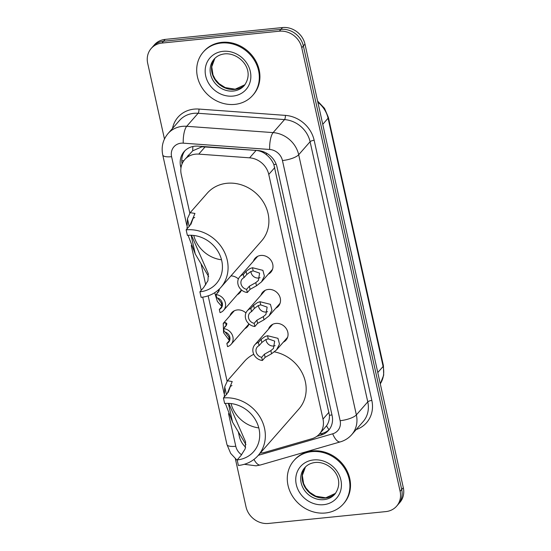 <?xml version="1.0" encoding="UTF-8"?>
<svg xmlns="http://www.w3.org/2000/svg" width="551" height="551" viewBox="0 0 551 551"><rect width="100%" height="100%" fill="white"/><g stroke="black" fill="none" stroke-linecap="round" stroke-linejoin="round"><path stroke-width="0.83" d="M253.405 261.208A10.524 9.333 41.2 0 1 255.051 258.329A10.524 9.333 41.2 0 1 260.788 255.45A10.524 9.333 41.2 0 1 271.429 261.009A10.524 9.333 41.2 0 1 270.878 272.201A10.524 9.333 41.2 0 1 268.241 274.205M260.94 295.198A10.524 9.333 41.2 0 1 262.586 292.319A10.524 9.333 41.2 0 1 268.323 289.44A10.524 9.333 41.2 0 1 278.964 294.999A10.524 9.333 41.2 0 1 278.413 306.191A10.524 9.333 41.2 0 1 275.775 308.195M268.475 329.188A10.524 9.333 41.2 0 1 270.121 326.309A10.524 9.333 41.2 0 1 275.858 323.43A10.524 9.333 41.2 0 1 286.499 328.988A10.524 9.333 41.2 0 1 285.948 340.181A10.524 9.333 41.2 0 1 283.31 342.185M229.981 315.695A10.524 9.333 41.2 0 1 231.627 312.823A10.524 9.333 41.2 0 1 237.364 309.938A10.524 9.333 41.2 0 1 245.932 312.954M249.045 323.974A10.524 9.333 41.2 0 1 247.454 326.688A10.524 9.333 41.2 0 1 244.816 328.699M230.945 275.899A10.524 9.333 41.2 0 1 238.397 278.964M241.503 289.984A10.524 9.333 41.2 0 1 239.919 292.698A10.524 9.333 41.2 0 1 237.281 294.709M260.32 453.018A19.726 17.494 -138.8 0 0 264.873 452.33L311.866 438.734A19.726 17.494 -138.8 0 0 319.497 433.926L326.536 425.799C328.616 422.865 329.581 419.352 329.436 415.275L273.854 164.556C272.242 160.699 269.77 157.434 266.45 154.769C263.385 152.214 259.934 150.76 256.098 150.409L201.983 146.786L192.719 150.816L184.757 159.57A19.726 17.494 -138.8 0 0 181.251 174.419L189.826 213.106M319.497 433.926A19.726 17.494 -138.8 0 0 323.003 419.077L268.771 174.433A19.726 17.494 -138.8 0 0 249.596 157.834L198.759 154.122A19.726 17.494 -138.8 0 0 195.515 154.163A19.726 17.494 -138.8 0 0 184.757 159.57M238.294 431.722L239.327 436.378A19.726 17.494 -138.8 0 0 245.65 447.247M201.025 263.619L205.737 284.874M208.168 295.832L227.095 381.209M316.839 436.337L320.964 435.145A19.726 17.494 -138.8 0 0 328.596 430.338A19.726 17.494 -138.8 0 0 332.101 415.488L277.036 167.105A19.726 17.494 -138.8 0 0 257.861 150.513L198.133 146.146A19.726 17.494 -138.8 0 0 194.889 146.187A19.726 17.494 -138.8 0 0 184.13 151.594A19.726 17.494 -138.8 0 0 180.625 166.45L180.969 167.986M182.078 163.881A19.726 17.494 41.2 0 1 184.971 150.712M164.467 138.99L147.689 63.317A19.726 17.494 41.2 0 1 151.201 48.467A19.726 17.494 41.2 0 1 161.953 43.061L279.343 31.2A19.726 17.494 41.2 0 1 301.769 47.758L400.109 491.334A19.726 17.494 41.2 0 1 396.603 506.19A19.726 17.494 41.2 0 1 385.845 511.597L268.454 523.45A19.726 17.494 41.2 0 1 246.028 506.899L235.387 458.9M151.201 48.467L154.397 44.81A19.726 17.494 41.2 0 1 165.155 39.403L282.546 27.55L280.948 29.375A19.726 17.494 41.2 0 1 303.367 45.933L401.707 489.508A19.726 17.494 41.2 0 1 398.201 504.365A19.726 17.494 41.2 0 0 401.707 489.508L303.367 45.933A19.726 17.494 41.2 0 0 280.948 29.375L163.557 41.235L280.948 29.375L279.343 31.2M152.799 46.635A19.726 17.494 41.2 0 1 163.557 41.235A19.726 17.494 41.2 0 0 152.799 46.635M329.36 429.394A19.726 17.494 41.2 0 1 322.562 433.32L319.16 434.298M282.546 27.55A19.726 17.494 41.2 0 1 304.972 44.101L403.311 487.683A19.726 17.494 41.2 0 1 399.799 502.533L396.603 506.19M374.136 355.726L374.074 355.801A5.262 1.55 -12.5 0 0 374.136 355.726L369.99 337.391M341.496 208.478L341.427 208.554A5.262 1.55 -12.5 0 0 341.496 208.478L337.35 190.15M330.614 159.397L330.545 159.473A5.262 1.55 -12.5 0 0 330.614 159.397L326.467 141.063M359.107 288.311L363.254 306.638M352.378 257.558L352.309 257.634A5.262 1.55 -12.5 0 0 352.378 257.558L348.225 239.23M234.809 104.387A32.874 29.162 41.2 0 1 201.549 87.003A32.874 29.162 41.2 0 1 203.278 52.042A32.874 29.162 41.2 0 1 221.206 43.033A32.874 29.162 41.2 0 1 254.466 60.41A32.874 29.162 41.2 0 1 252.73 95.378A32.874 29.162 41.2 0 1 234.809 104.387M203.278 52.042L203.877 51.353A32.874 29.162 41.2 0 1 221.805 42.344A32.874 29.162 41.2 0 1 255.065 59.728A32.874 29.162 41.2 0 1 253.336 94.689L252.73 95.378M186.148 229.863L187.374 235.38A30.25 26.827 41.2 0 1 217.976 251.373A30.25 26.827 41.2 0 1 216.378 283.538A30.25 26.827 41.2 0 1 199.889 291.83L201.115 297.347A36.166 32.082 41.2 0 0 220.834 287.443L261.656 240.856A36.166 32.082 41.2 0 0 263.557 202.396A36.166 32.082 41.2 0 0 226.971 183.276A36.166 32.082 41.2 0 0 207.252 193.187L190.178 212.672L194.951 213.437L189.895 225.586L186.148 229.863A36.166 32.082 41.2 0 1 222.735 248.976A36.166 32.082 41.2 0 1 220.834 287.443M191.459 235.27L208.326 273.764L207.927 280.721L203.636 287.553L199.889 291.83M187.016 228.872L187.45 218.726L190.178 212.672M208.657 276.54L195.281 254.052L188.084 235.318M221.523 259.79A30.25 26.827 41.2 0 1 193.759 235.456M194.703 217.411L193.105 218.313L190.908 224.374M224.285 396.975L224.718 386.83L227.446 380.775L232.219 381.547L227.164 393.69L223.417 397.967L224.643 403.49A30.25 26.827 41.2 0 1 255.244 419.476A30.25 26.827 41.2 0 1 253.646 451.648A30.25 26.827 41.2 0 1 237.157 459.933L238.383 465.457A36.166 32.082 41.2 0 0 258.102 455.546L298.924 408.966A36.166 32.082 41.2 0 0 303.25 375.217A36.166 32.082 41.2 0 0 274.474 351.882M228.727 403.373L245.594 441.868L245.195 448.831L240.904 455.656L237.157 459.933M227.446 380.775L244.52 361.291A36.166 32.082 41.2 0 1 253.77 354.293M245.925 444.643L232.55 422.156L225.352 403.428M223.417 397.967A36.166 32.082 41.2 0 1 260.003 417.086A36.166 32.082 41.2 0 1 258.102 455.546M258.791 427.893A30.25 26.827 41.2 0 1 231.027 403.559M231.971 385.521L230.373 386.416L228.176 392.477M325.393 512.995A32.874 29.162 41.2 0 1 292.133 495.611A32.874 29.162 41.2 0 1 293.862 460.65A32.874 29.162 41.2 0 1 311.79 451.641A32.874 29.162 41.2 0 1 345.05 469.018A32.874 29.162 41.2 0 1 343.321 503.986A32.874 29.162 41.2 0 1 325.393 512.995M293.862 460.65L294.468 459.961A32.874 29.162 41.2 0 1 312.389 450.952A32.874 29.162 41.2 0 1 345.649 468.336A32.874 29.162 41.2 0 1 343.92 503.297L343.321 503.986M217.542 297.981L222.411 304.407M218.52 291.761L217.528 292.305L216.963 293.538M219.353 289.716L218.775 291.472L216.033 294.606A9.863 8.747 -138.8 0 1 224.601 300.674A9.863 8.747 -138.8 0 1 223.616 310.309L241.455 289.943M222.074 306.342L219.326 309.476L220.028 312.637A9.863 8.747 -138.8 0 0 223.616 310.309M221.881 306.563L217.342 301.376L214.704 292.705M219.326 309.476A6.578 5.834 -138.8 0 0 221.144 308.14A6.578 5.834 -138.8 0 0 221.936 302.024A6.578 5.834 -138.8 0 0 216.729 297.767L216.033 294.606M225.077 331.971L229.946 338.39M226.055 325.751L225.063 326.295L224.498 327.528M229.416 340.546L223.568 332.728L223.231 323.403L225.552 322.576L226.888 323.706L226.309 325.462L223.568 328.596A9.863 8.747 -138.8 0 1 232.136 334.664A9.863 8.747 -138.8 0 1 231.151 344.299L248.99 323.933M229.609 340.332L226.86 343.466L227.563 346.627A9.863 8.747 -138.8 0 0 231.151 344.299M226.86 343.466A6.578 5.834 -138.8 0 0 228.679 342.13A6.578 5.834 -138.8 0 0 229.471 336.014A6.578 5.834 -138.8 0 0 224.264 331.757L223.568 328.596M246.621 289.344L249.362 286.21L255.781 282.642L258.378 280.473L259.604 273.144L253.178 270.885L250.65 271.629L246.765 274.508L244.024 277.635A6.578 5.834 -138.8 0 0 242.213 278.971A6.578 5.834 -138.8 0 0 241.414 285.087A6.578 5.834 -138.8 0 0 246.621 289.344L247.323 292.505L250.064 289.371L256.484 285.804L261.491 281.912L272.525 269.322M250.912 271.519A6.578 5.834 -138.8 0 0 258.522 278.021A6.578 5.834 -138.8 0 0 260.058 277.656M247.323 292.505A9.863 8.747 -138.8 0 1 238.755 286.437A9.863 8.747 -138.8 0 1 239.74 276.802A9.863 8.747 -138.8 0 1 243.322 274.474L246.07 271.34L249.968 268.564L252.475 267.731L262.889 270.348L264.404 276.072L261.491 281.912M243.322 274.474L244.024 277.635M254.156 323.334L256.897 320.2L263.316 316.632L265.913 314.463L267.139 307.134L260.713 304.875L258.185 305.619L254.307 308.491L251.559 311.625A6.578 5.834 -138.8 0 0 249.748 312.961A6.578 5.834 -138.8 0 0 248.949 319.077A6.578 5.834 -138.8 0 0 254.156 323.334L254.858 326.495L257.599 323.361L264.019 319.787L269.026 315.902L280.06 303.312M258.447 305.502A6.578 5.834 -138.8 0 0 266.057 312.011A6.578 5.834 -138.8 0 0 267.593 311.646M254.858 326.495A9.863 8.747 -138.8 0 1 246.29 320.42A9.863 8.747 -138.8 0 1 247.275 310.792A9.863 8.747 -138.8 0 1 250.857 308.464L253.605 305.33L257.503 302.554L260.01 301.721L270.424 304.338L271.939 310.061L269.026 315.902M250.857 308.464L251.559 311.625M261.691 357.323L264.432 354.19L270.851 350.622L273.448 348.452L274.68 341.124L268.247 338.865L265.72 339.609L261.842 342.481L259.094 345.615A6.578 5.834 -138.8 0 0 257.283 346.951A6.578 5.834 -138.8 0 0 256.49 353.067A6.578 5.834 -138.8 0 0 261.691 357.323L262.393 360.485L265.134 357.351L271.553 353.776L276.561 349.892L287.594 337.302M265.981 339.492A6.578 5.834 -138.8 0 0 273.592 346A6.578 5.834 -138.8 0 0 275.128 345.629M262.393 360.485A9.863 8.747 -138.8 0 1 253.825 354.41A9.863 8.747 -138.8 0 1 254.81 344.781A9.863 8.747 -138.8 0 1 258.391 342.453L261.14 339.32L265.038 336.544L267.545 335.711L277.959 338.328L279.474 344.051L276.561 349.892M258.391 342.453L259.094 345.615M205.268 146.697L198.759 154.122M183.834 160.734A19.726 5.806 167.5 0 1 181.775 160.754M188.924 154.817A6.578 5.834 -138.8 0 0 187.478 156.463M276.168 164.239A19.726 5.806 167.5 0 1 273.854 164.556M266.45 154.769A19.726 5.903 -85.8 0 1 266.519 153.171M331.977 414.924A19.726 5.806 167.5 0 1 329.436 415.275M192.719 150.816A19.726 5.903 -85.8 0 1 192.891 146.504M329.009 429.732A19.726 7.921 -106.1 0 1 326.536 425.799M256.098 150.409L249.596 157.834M274.784 167.566L268.771 174.433M329.023 412.21L323.003 419.077M181.527 165.417L180.625 166.45M258.288 455.326L332.708 433.802A13.148 11.667 -138.8 0 0 340.132 420.695L282.456 160.541A13.148 11.667 -138.8 0 0 269.673 149.473L183.256 143.157A13.148 11.667 -138.8 0 0 181.093 143.191A13.148 11.667 -138.8 0 0 171.588 156.691L186.817 225.4M168.034 133.556A26.303 23.328 41.2 0 1 182.374 126.351A26.303 23.328 41.2 0 1 186.706 126.296L198.112 113.279A26.303 23.328 -138.8 0 0 193.78 113.334A26.303 23.328 -138.8 0 0 179.44 120.538L168.034 133.556C162.882 139.768 161.119 146.91 162.752 154.976A13.148 3.871 -12.5 0 0 171.588 156.691M244.307 464.293L256.057 465.829L260.471 464.975A13.148 5.283 -106.1 0 1 253.97 459.41M172.518 128.445A29.589 26.248 41.2 0 1 194.104 109.126A29.589 26.248 41.2 0 1 198.973 109.064L285.39 115.379A29.589 26.248 41.2 0 1 314.153 140.271L371.829 400.425A29.589 26.248 41.2 0 1 356.166 429.587M301.769 47.758L304.972 44.101M161.953 43.061L165.155 39.403M400.109 491.334L403.311 487.683M183.256 143.157A13.148 3.933 -85.8 0 1 186.706 126.296L273.117 132.612L284.523 119.595L198.112 113.279A3.285 0.985 94.2 0 0 198.973 109.064M269.673 149.473A13.148 3.933 -85.8 0 1 273.117 132.612A26.303 23.328 41.2 0 1 298.69 154.735L310.096 141.717A26.303 23.328 -138.8 0 0 284.523 119.595A3.285 0.985 94.2 0 0 285.39 115.379M282.456 160.541A13.148 3.871 -12.5 0 0 298.69 154.735L356.366 414.896L367.772 401.879L310.096 141.717A3.285 0.964 167.5 0 1 314.153 140.271M340.132 420.695A13.148 3.871 -12.5 0 0 356.366 414.896A26.303 23.328 41.2 0 1 351.69 434.698L363.095 421.68A26.303 23.328 -138.8 0 0 367.772 401.879A3.285 0.964 167.5 0 1 371.829 400.425M191.273 245.498L201.211 290.322M202.727 297.147L224.085 393.504M228.541 413.608L235.787 446.276A13.148 11.667 -138.8 0 0 241.613 454.823M260.471 464.975L340.366 441.868A13.148 5.283 -106.1 0 1 332.708 433.802M237.267 460.45L230.676 453.39L226.95 444.554A13.148 3.871 -12.5 0 0 235.787 446.276M322.562 433.32L320.964 435.145M322.755 124.312L328.079 118.231A6.578 1.935 -12.5 0 0 328.389 117.425L383.42 365.664A6.578 1.935 167.5 0 1 383.117 366.47L328.079 118.231A26.303 23.328 -138.8 0 0 317.851 102.197M383.42 365.664L383.682 375.197L380.286 383.847A26.303 23.328 -138.8 0 0 383.117 366.47L377.786 372.552M233.355 91.039A20.043 17.777 41.2 0 1 213.079 80.446A20.043 17.777 41.2 0 1 214.132 59.129C216.763 56.147 220.269 54.397 224.643 53.881C238.797 52.311 255.946 69.481 244.279 85.55A20.043 17.777 41.2 0 1 233.355 91.039M232.97 96.088A23.989 21.275 41.2 0 1 205.702 75.962A23.989 21.275 41.2 0 1 223.045 51.326A23.989 21.275 41.2 0 1 250.312 71.458A23.989 21.275 41.2 0 1 232.97 96.088M244.94 84.737A20.043 17.777 41.2 0 1 234.754 89.441A20.043 17.777 41.2 0 1 214.794 79.358A20.043 17.777 41.2 0 1 214.849 58.365L211.749 66.809L212.996 74.936L215.303 79.378L219.098 83.697L225.235 87.595L235.174 89.193L244.954 84.723M187.45 218.726L189.158 226.427M191.114 235.256L195.281 254.052M224.718 386.83L226.427 394.537M228.383 403.36L232.55 422.156M323.94 499.647A20.043 17.777 41.2 0 1 303.663 489.054A20.043 17.777 41.2 0 1 304.717 467.737C307.348 464.755 310.854 463.005 315.227 462.489C329.388 460.918 346.538 478.089 334.863 494.157A20.043 17.777 41.2 0 1 323.94 499.647M323.554 504.695A23.989 21.275 41.2 0 1 296.286 484.57A23.989 21.275 41.2 0 1 313.629 459.933A23.989 21.275 41.2 0 1 340.897 480.066A23.989 21.275 41.2 0 1 323.554 504.695M335.531 493.345A20.043 17.777 41.2 0 1 325.338 498.049A20.043 17.777 41.2 0 1 305.378 487.966A20.043 17.777 41.2 0 1 305.44 466.972M221.977 306.446L221.323 303.498M218.685 291.575L218.327 289.964M229.512 340.435L228.858 337.488M226.22 325.565L225.552 322.576M252.475 267.731L253.178 270.885M255.781 282.642L256.484 285.804M249.362 286.21L250.064 289.371M246.07 271.34L246.765 274.508M260.01 301.721L260.713 304.875M263.316 316.632L264.019 319.787M256.897 320.2L257.599 323.361M253.605 305.33L254.307 308.491M267.545 335.711L268.247 338.865M270.851 350.622L271.553 353.776M264.432 354.19L265.134 357.351M261.14 339.32L261.842 342.481M340.366 441.868C344.836 440.552 348.618 438.162 351.69 434.698M162.752 154.976L226.95 444.554M317.603 101.074L324.511 108.347L328.389 117.425M305.447 466.966L302.334 475.417L303.58 483.544L305.888 487.986L309.683 492.305L315.819 496.203L325.758 497.801L335.538 493.331M223.231 323.403L234.265 310.812M239.74 276.802L257.689 256.318M247.275 310.792L265.224 290.308M254.81 344.781L272.759 324.298"/></g></svg>

